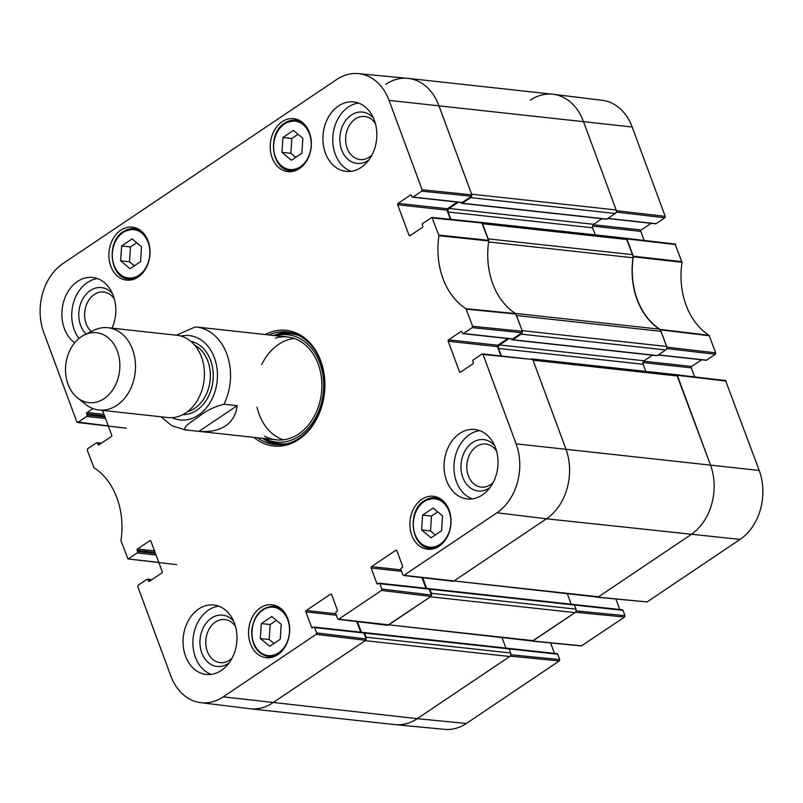 <?xml version="1.0" encoding="UTF-8"?>
<svg xmlns="http://www.w3.org/2000/svg" width="803" height="803" viewBox="0 0 803 803"><rect width="100%" height="100%" fill="white"/><g stroke="black" fill="none" stroke-linecap="round" stroke-linejoin="round"><path stroke-width="1.2" d="M666.681 348.572L715.332 354.264L715.714 352.868L709.059 335.323A70.523 54.263 96.2 0 1 682.048 262.32L675.052 244.052L626.25 238.34L633.316 256.799A69.851 53.741 -83.8 0 0 660.176 329.411L666.912 347.147L666.751 348.331M715.332 354.264L706.56 360.166L658.37 354.886M658.159 355.026L706.108 360.276A1.034 0.793 -83.8 0 0 706.56 360.166M701.621 359.784L691.684 366.469L643.645 361.209M643.012 362.575L691.303 367.864A1.034 0.793 96.2 0 1 691.684 366.469M691.303 367.864L694.645 376.918M597.552 597.271L647.057 601.949L740.045 539.425A51.061 39.287 -83.8 0 0 759.216 470.468L725.541 380.532L676.738 374.82L710.414 464.746A51.733 39.809 96.2 0 1 690.992 534.617L597.994 597.151L597.131 597.051M615.881 599.058L619.745 609.517M574.426 605.03L622.998 610.35A1.034 0.793 -83.8 0 0 622.385 609.808L573.111 604.408A1.034 0.793 96.2 0 1 573.222 604.428M622.998 610.35L624.965 615.66L576.062 610.882M575.982 611.203L575.52 612.257L532.299 641.145L581.362 645.943L624.573 617.065L624.965 615.66M550.627 642.942L554.492 653.391M508.118 648.493A1.034 0.793 96.2 0 1 509.172 648.914L557.744 654.224A1.034 0.793 -83.8 0 0 557.131 653.682L507.847 648.292A1.034 0.793 96.2 0 1 507.968 648.312M557.744 654.224L559.711 659.544L510.808 654.756M510.718 655.087L510.266 656.141L417.269 718.665A51.733 39.809 96.2 0 1 395.227 724.647L444.571 729.365A51.061 39.287 -83.8 0 0 466.332 723.463L559.32 660.939L559.711 659.544M616.202 212.092L664.844 217.784L665.235 216.388L632.162 126.994A51.061 39.287 -83.8 0 0 602.35 100.345L553.157 94.272A51.733 39.809 96.2 0 1 583.359 121.273L616.423 210.667L616.262 211.851M664.844 217.784L656.071 223.686L607.881 218.406M607.67 218.546L655.619 223.796A1.034 0.793 -83.8 0 0 656.071 223.686M651.133 223.304L641.206 229.989L593.156 224.73M592.524 226.095L640.814 231.384A1.034 0.793 96.2 0 1 641.206 229.989M640.814 231.384L644.157 240.438M530.281 100.164A51.733 39.809 96.2 0 1 553.157 94.272M158.773 562.391L127.948 558.948L120.952 540.68A70.523 54.263 -83.8 0 0 93.941 467.677L87.286 450.132L87.668 448.736L96.44 442.834A1.034 0.793 96.2 0 1 97.504 443.266L100.776 443.617M128.4 558.828L137.162 552.936L156.043 555.003M155.481 553.498L137.554 551.531A1.034 0.793 96.2 0 1 137.162 552.936M137.554 551.531L137.132 550.396L155.059 552.364M154.507 550.858L137.524 549.001A1.034 0.793 -83.8 0 0 137.132 550.396M137.524 549.001L149.85 540.71L150.713 540.81M149.86 581.041L148.414 580.88A1.034 0.793 -83.8 0 0 149.468 581.302L161.794 573.011A1.034 0.793 -83.8 0 0 162.186 571.616L150.914 541.132A1.034 0.793 -83.8 0 0 149.85 540.71M148.414 580.88L147.993 579.736L151.255 580.097M316.603 632.925L314.635 627.605L363.92 633.005L366.098 638.917L316.603 632.925L316.211 634.32L223.224 696.843A51.061 39.287 96.2 0 1 200.65 702.655A51.061 39.287 96.2 0 1 170.838 676.006L137.765 586.612L138.156 585.216L146.929 579.314A1.034 0.793 96.2 0 1 147.993 579.736M313.06 627.524L311.604 627.364A1.034 0.793 -83.8 0 0 312.668 627.795L313.571 627.183A1.034 0.793 96.2 0 1 314.635 627.605M311.604 627.364L305.883 611.896L336.316 615.228M335.764 613.733L306.274 610.501A1.034 0.793 -83.8 0 0 305.883 611.896M306.274 610.501L330.565 594.17L331.428 594.27M381.857 589.041L379.889 583.721L429.173 589.121L431.362 595.033L381.857 589.041L381.475 590.446L338.695 619.203L337.631 618.782L335.664 613.462A1.034 0.793 96.2 0 1 336.055 612.067L336.959 611.454A1.034 0.793 -83.8 0 0 337.35 610.059L331.629 594.591A1.034 0.793 -83.8 0 0 330.565 594.17M378.313 583.651L376.868 583.49A1.034 0.793 -83.8 0 0 377.922 583.911L378.835 583.299A1.034 0.793 96.2 0 1 379.889 583.721M376.868 583.49L371.147 568.022L401.57 571.355M401.018 569.859L371.528 566.627A1.034 0.793 -83.8 0 0 371.147 568.022M371.528 566.627L395.819 550.296L396.682 550.386M460.922 371.879L459.467 371.729A1.034 0.793 -83.8 0 0 460.531 372.15L472.857 363.859A1.034 0.793 -83.8 0 0 473.248 362.464L472.826 361.32A1.034 0.793 96.2 0 1 473.208 359.925L481.981 354.033L483.045 354.454L516.108 443.848A51.061 39.287 96.2 0 1 496.937 512.796L403.949 575.329L402.885 574.908L400.918 569.588A1.034 0.793 96.2 0 1 401.309 568.193L402.213 567.58A1.034 0.793 -83.8 0 0 402.604 566.185L396.883 550.717A1.034 0.793 -83.8 0 0 395.819 550.296M459.467 371.729L448.194 341.245L497.469 346.635A1.034 0.793 96.2 0 1 497.86 345.24L448.586 339.85A1.034 0.793 -83.8 0 0 448.194 341.245M448.586 339.85L460.912 331.559L461.775 331.649M463.451 333.536L472.224 327.644L521.98 332.723L512.726 338.936L463.451 333.536A1.034 0.793 96.2 0 1 462.387 333.115L461.966 331.98A1.034 0.793 -83.8 0 0 460.912 331.559M410.433 235.399L408.988 235.249A1.034 0.793 -83.8 0 0 410.042 235.67L422.368 227.379A1.034 0.793 -83.8 0 0 422.759 225.984L422.338 224.84A1.034 0.793 96.2 0 1 422.729 223.445L431.944 217.432L438.94 235.701A70.523 54.263 -83.8 0 0 465.951 308.703L472.616 326.249L472.224 327.644M408.988 235.249L397.706 204.765L446.99 210.165A1.034 0.793 96.2 0 1 447.371 208.76L398.097 203.37A1.034 0.793 -83.8 0 0 397.706 204.765M398.097 203.37L410.423 195.079L411.287 195.169M412.963 197.056L421.736 191.164L471.491 196.243L462.247 202.456L412.963 197.056A1.034 0.793 96.2 0 1 411.909 196.635L411.487 195.5A1.034 0.793 -83.8 0 0 410.423 195.079M108.285 425.911L76.847 421.926L43.784 332.532A51.061 39.287 96.2 0 1 62.955 263.575L336.668 79.537A51.061 39.287 96.2 0 1 358.429 73.635A51.061 39.287 96.2 0 1 389.053 100.375L422.127 189.769L421.736 191.164M77.911 422.348L86.684 416.456L105.554 418.524M105.002 417.018L87.065 415.061A1.034 0.793 96.2 0 1 86.684 416.456M87.065 415.061L86.654 413.916L104.581 415.884M104.029 414.378L87.035 412.521A1.034 0.793 -83.8 0 0 86.654 413.916M87.035 412.521L92.937 408.556M102.553 410.403L111.697 435.136A1.034 0.793 -83.8 0 1 111.316 436.531L98.99 444.822A1.034 0.793 -83.8 0 1 97.926 444.4L97.504 443.266M299.439 168.58A26.65 20.497 96.2 0 1 287.875 171.641A26.65 20.497 96.2 0 1 270.4 142.924A26.65 20.497 96.2 0 1 293.677 118.663A26.65 20.497 96.2 0 1 311.142 139.772A26.65 20.497 96.2 0 1 299.439 168.58M439.121 546.181A26.65 20.497 96.2 0 1 427.547 549.232A26.65 20.497 96.2 0 1 410.072 520.515A26.65 20.497 96.2 0 1 433.349 496.264A26.65 20.497 96.2 0 1 450.814 517.363A26.65 20.497 96.2 0 1 439.121 546.181M277.788 654.656A26.65 20.497 96.2 0 1 266.225 657.707A26.65 20.497 96.2 0 1 248.739 628.99A26.65 20.497 96.2 0 1 272.016 604.739A26.65 20.497 96.2 0 1 289.481 625.838A26.65 20.497 96.2 0 1 277.788 654.656M138.116 277.065A26.65 20.497 96.2 0 1 126.543 280.117A26.65 20.497 96.2 0 1 109.067 251.399A26.65 20.497 96.2 0 1 132.344 227.149A26.65 20.497 96.2 0 1 149.81 248.247A26.65 20.497 96.2 0 1 138.116 277.065M361.24 167.365A34.92 26.87 96.2 0 1 346.073 171.37A34.92 26.87 96.2 0 1 323.167 133.73A34.92 26.87 96.2 0 1 353.681 101.941A34.92 26.87 96.2 0 1 376.567 129.604A34.92 26.87 96.2 0 1 361.24 167.365M482.402 494.919A34.92 26.87 96.2 0 1 467.246 498.924A34.92 26.87 96.2 0 1 444.33 461.283A34.92 26.87 96.2 0 1 474.844 429.495A34.92 26.87 96.2 0 1 497.73 457.148A34.92 26.87 96.2 0 1 482.402 494.919M221.377 670.425A34.92 26.87 96.2 0 1 206.21 674.44A34.92 26.87 96.2 0 1 183.305 636.799A34.92 26.87 96.2 0 1 213.819 605.01A34.92 26.87 96.2 0 1 236.704 632.664A34.92 26.87 96.2 0 1 221.377 670.425M74.659 342.801A34.92 26.87 96.2 0 1 63.487 302.199A34.92 26.87 96.2 0 1 92.656 277.457A34.92 26.87 96.2 0 1 112.069 328.166M253.919 437.384A58.207 44.787 -83.8 0 0 324.462 393.068A58.207 44.787 -83.8 0 0 265.181 334.53M130.036 268.714L120.641 260.834L121.624 245.969L132.134 238.903L141.529 246.792L140.545 261.648L130.036 268.714M280.227 639.248L269.778 646.264L260.313 638.515L261.306 623.56L271.745 616.543L281.211 624.292L280.227 639.248M431.05 537.829L421.645 529.95L422.629 515.084L433.138 508.018L442.533 515.907L441.55 530.773L431.05 537.829M291.369 160.239L281.973 152.359L282.957 137.494L293.466 130.427L302.861 138.307L301.878 153.172L291.369 160.239M471.491 196.243L471.883 194.848L438.809 105.454A51.733 39.809 -83.8 0 0 407.773 78.353L358.429 73.635M412.521 197.177L461.795 202.577A1.034 0.793 -83.8 0 0 462.247 202.456M457.308 202.085L447.371 208.76M446.99 210.165L450.373 219.309M521.98 332.723L522.362 331.318L515.626 313.582A69.851 53.741 96.2 0 1 488.766 240.97L481.7 222.511L431.944 217.432M463 333.657L512.284 339.057A1.034 0.793 -83.8 0 0 512.726 338.936M507.797 338.565L497.86 345.24M497.469 346.635L500.861 355.789M403.497 575.45L453.444 581.322L546.441 518.788A51.733 39.809 -83.8 0 0 565.864 448.927L532.801 359.533L482.422 353.912M421.997 577.688L425.921 588.288M429.173 589.121A1.034 0.793 -83.8 0 0 428.561 588.579L379.277 583.189M338.234 619.324L387.739 625.316L430.97 596.428L431.362 595.033M356.743 621.562L360.667 632.172M363.92 633.005A1.034 0.793 -83.8 0 0 363.297 632.463L314.023 627.063M200.65 702.655L249.843 708.728A51.733 39.809 -83.8 0 0 272.719 702.836L365.716 640.312L366.098 638.917M120.641 260.834L129.514 261.808L134.322 265.843M136.721 242.757L130.498 246.943L129.514 261.808M121.624 245.969L130.498 246.943M281.973 152.359L290.847 153.333L295.655 157.358M298.054 134.282L291.83 138.467L290.847 153.333M282.957 137.494L291.83 138.467M421.645 529.95L430.518 530.924L435.326 534.959M437.725 511.872L431.502 516.058L430.518 530.924M422.629 515.084L431.502 516.058M276.403 620.348L270.169 624.533L269.186 639.489L273.994 643.434M261.306 623.56L270.169 624.533M260.313 638.515L269.186 639.489M262.571 438.338A56.652 43.593 -83.8 0 0 277.236 444.792M289.552 332.342A56.652 43.593 -83.8 0 0 273.843 335.473M287.584 443.567A55.266 42.519 -83.8 0 1 266.867 439.793L264.599 438.558A53.972 41.525 -83.8 0 0 323.268 392.938A53.972 41.525 -83.8 0 0 275.881 335.694L278.34 334.981A55.266 42.519 -83.8 0 1 299.389 335.774M264.659 436.159A51.733 39.809 -83.8 0 0 321.491 392.737A51.733 39.809 -83.8 0 0 275.409 338.043M294.209 338.464A51.733 39.809 -83.8 0 0 278.581 344.387A51.733 39.809 -83.8 0 0 261.718 364.642M257.06 407.231A51.733 39.809 -83.8 0 0 283.118 439.823M373.515 118.151A25.806 19.854 -83.8 0 0 351.343 115.04A25.806 19.854 -83.8 0 0 341.847 150.412A25.806 19.854 -83.8 0 0 368.958 159.847M371.97 154.979A21.671 16.672 96.2 0 1 360.005 159.566A21.671 16.672 96.2 0 1 345.802 142.402A21.671 16.672 96.2 0 1 355.317 118.974A21.671 16.672 96.2 0 1 364.723 116.485A21.671 16.672 96.2 0 1 375.413 123.552M358.539 103.075A34.92 26.87 -83.8 0 0 333.024 134.814A34.92 26.87 -83.8 0 0 351.072 171.32M112.49 293.667A25.806 19.854 -83.8 0 0 90.317 290.556A25.806 19.854 -83.8 0 0 86.102 334.098M91.291 331.549A21.671 16.672 96.2 0 1 94.282 294.49A21.671 16.672 96.2 0 1 103.697 292.001A21.671 16.672 96.2 0 1 114.387 299.067M97.514 278.591A34.92 26.87 -83.8 0 0 73.735 301.948A34.92 26.87 -83.8 0 0 78.985 338.444M233.653 621.211A25.806 19.854 -83.8 0 0 211.48 618.109A25.806 19.854 -83.8 0 0 201.985 653.481A25.806 19.854 -83.8 0 0 229.086 662.907M232.107 658.048A21.671 16.672 96.2 0 1 220.142 662.626A21.671 16.672 96.2 0 1 205.939 645.461A21.671 16.672 96.2 0 1 215.455 622.034A21.671 16.672 96.2 0 1 224.86 619.555A21.671 16.672 96.2 0 1 235.55 626.611M218.677 606.145A34.92 26.87 -83.8 0 0 193.162 637.873A34.92 26.87 -83.8 0 0 211.209 674.379M494.688 445.695A25.806 19.854 -83.8 0 0 472.505 442.594A25.806 19.854 -83.8 0 0 463.01 477.966A25.806 19.854 -83.8 0 0 490.121 487.391M493.142 482.533A21.671 16.672 96.2 0 1 481.168 487.11A21.671 16.672 96.2 0 1 466.965 469.956A21.671 16.672 96.2 0 1 476.48 446.518A21.671 16.672 96.2 0 1 485.885 444.039A21.671 16.672 96.2 0 1 496.585 451.095M479.712 430.629A34.92 26.87 -83.8 0 0 454.187 462.357A34.92 26.87 -83.8 0 0 472.234 498.864M268.915 334.931A56.652 43.593 96.2 0 1 287.103 331.98A56.652 43.593 96.2 0 1 324.261 393.038A56.652 43.593 96.2 0 1 274.767 444.611A56.652 43.593 96.2 0 1 257.653 437.796M198.933 431.352L237.136 405.676C236.172 414.458 232.298 421.194 225.482 425.881C218.557 430.438 209.703 432.265 198.933 431.352L185.794 429.916C181.317 427.567 193.111 420.762 199.064 416.436C206.15 410.674 214.461 406.609 223.987 404.23A51.733 39.809 96.2 0 0 196.223 326.972A51.733 39.809 96.2 0 0 195.38 326.891L176.359 335.212M223.987 404.23L237.136 405.676M104.129 398.619A35.181 27.071 96.2 0 1 77.449 397.826A35.181 27.071 96.2 0 1 65.786 364.743A35.181 27.071 96.2 0 1 84.335 334.961A35.181 27.071 96.2 0 1 117.991 353.029A35.181 27.071 96.2 0 1 104.129 398.619M84.335 334.961L93.69 330.374A41.395 31.849 96.2 0 1 108.024 327.724A41.395 31.849 96.2 0 1 135.155 360.507A41.395 31.849 96.2 0 1 116.987 405.264A41.395 31.849 96.2 0 1 99.02 410.012A41.395 31.849 96.2 0 1 85.59 404.331L77.449 397.826M108.024 327.724L176.951 335.273A41.395 31.849 96.2 0 1 204.082 368.055A41.395 31.849 96.2 0 1 185.915 412.812A41.395 31.849 96.2 0 1 167.947 417.56L99.02 410.012M223.224 696.843L417.269 718.665A51.733 39.809 -83.8 0 1 394.815 724.607L250.265 708.778A51.733 39.809 -83.8 0 0 272.719 702.836L365.174 640.674L509.714 656.503A2.59 1.987 -83.8 0 0 510.688 653.01L366.138 637.18A2.59 1.987 96.2 0 1 366.178 639.258M366.138 637.18L364.622 633.085A1.034 0.793 -83.8 0 0 363.659 632.613M361.37 632.252L357.455 621.652M338.695 619.203L532.158 640.955A2.59 1.987 -83.8 0 0 533.282 640.664L388.732 624.834L430.428 596.8L574.978 612.629A2.59 1.987 -83.8 0 0 575.952 609.136L431.402 593.307A2.59 1.987 96.2 0 1 431.432 595.374M431.402 593.307L429.886 589.211A1.034 0.793 -83.8 0 0 428.912 588.74M426.634 588.368L422.709 577.769M403.949 575.329L597.422 597.081A2.59 1.987 -83.8 0 0 598.546 596.78L453.996 580.95L546.441 518.788A51.733 39.809 -83.8 0 0 565.864 448.927L533.051 360.206L677.602 376.035A2.59 1.987 -83.8 0 0 676.066 374.69L531.516 358.861A2.59 1.987 96.2 0 1 531.927 358.961M501.323 355.839L498.593 348.442A2.59 1.987 96.2 0 1 499.566 344.949L508.881 338.685M511.611 338.986L511.742 339.318A1.034 0.793 -83.8 0 0 512.806 339.739L521.137 334.138L665.687 349.957A2.59 1.987 -83.8 0 0 666.661 346.464L661.07 331.348A5.169 3.985 -83.8 0 0 659.414 329.16L515.305 313.381M522.201 332.502A2.59 1.987 96.2 0 1 521.137 334.138M666.661 346.464L522.111 330.635L516.52 315.519L661.07 331.348M488.625 241.964L633.005 257.773A5.169 3.985 -83.8 0 0 632.704 254.681L488.154 238.852L482.563 223.736L627.113 239.555A2.59 1.987 -83.8 0 0 625.587 238.21L481.037 222.381A2.59 1.987 96.2 0 1 481.439 222.481M450.844 219.36L448.104 211.962A2.59 1.987 96.2 0 1 449.078 208.469L458.403 202.205M461.133 202.507L461.253 202.838A1.034 0.793 -83.8 0 0 462.317 203.259L470.658 197.658L615.208 213.488A2.59 1.987 -83.8 0 0 616.172 209.984L583.359 121.273A51.733 39.809 -83.8 0 0 552.735 94.222L408.185 78.393A51.733 39.809 -83.8 0 0 385.731 84.335M471.722 196.022A2.59 1.987 96.2 0 1 470.658 197.658M616.172 209.984L471.622 194.165L438.809 105.454A51.733 39.809 -83.8 0 0 408.185 78.393M615.208 213.488L606.867 219.089A1.034 0.793 96.2 0 1 606.416 219.209L461.866 203.38M601.929 218.717L593.628 224.298A2.59 1.987 -83.8 0 0 592.654 227.791L595.284 234.888M632.704 254.681L627.113 239.555M633.005 257.773A69.851 53.741 -83.8 0 0 659.414 329.16M665.687 349.957L657.346 355.568A1.034 0.793 96.2 0 1 656.904 355.689L512.354 339.86M652.417 355.197L644.116 360.778A2.59 1.987 -83.8 0 0 643.143 364.271L645.763 371.367M598.546 596.78L690.992 534.617A51.733 39.809 -83.8 0 0 710.414 464.746L677.602 376.035M567.33 593.788L571.184 604.207M573.372 604.619A1.034 0.793 96.2 0 1 574.436 605.04L575.952 609.136M533.282 640.664L574.978 612.629M502.066 637.662L505.93 648.091M364.622 633.085L509.172 648.914L510.688 653.01M466.332 723.463L417.269 718.665L509.714 656.503M633.316 256.799L682.048 262.32M681.988 261.688L633.256 256.167M709.059 335.323L660.176 329.411M660.518 329.862L709.39 335.764M626.862 238.882L675.664 244.594M665.235 216.388L616.423 210.667M715.714 352.868L666.912 347.147M677.351 375.352L726.153 381.074M647.057 601.949L597.994 597.151M496.937 512.796L546.441 518.788L740.045 539.425M575.52 612.257L624.573 617.065M510.266 656.141L559.32 660.939M581.794 645.823L532.74 641.025M516.108 443.848L759.216 470.468M389.053 100.375L632.162 126.994M123.18 232.428A24.321 18.71 96.2 0 1 149.8 254.581A24.321 18.71 96.2 0 1 120.289 274.425A24.321 18.71 96.2 0 1 123.18 232.428M252.042 630.716A24.321 18.71 96.2 0 1 281.512 610.752A24.321 18.71 96.2 0 1 278.731 652.749A24.321 18.71 96.2 0 1 252.042 630.716M424.185 501.544A24.321 18.71 96.2 0 1 450.804 523.697A24.321 18.71 96.2 0 1 421.294 543.541A24.321 18.71 96.2 0 1 424.185 501.544M284.503 123.953A24.321 18.71 96.2 0 1 311.132 146.106A24.321 18.71 96.2 0 1 281.612 165.95A24.321 18.71 96.2 0 1 284.503 123.953M141.699 231.405A25.355 19.503 -83.8 0 0 134.502 228.684L123.26 231.645C105.705 241.934 110.051 278.41 128.982 279.083A25.355 19.503 -83.8 0 0 136.6 277.989M138.477 229.116L134.502 228.684A25.355 19.503 -83.8 0 0 123.501 231.595M303.032 122.929A25.355 19.503 -83.8 0 0 295.835 120.209L284.583 123.17C267.028 133.459 271.374 169.935 290.315 170.607A25.355 19.503 -83.8 0 0 297.923 169.503M299.81 120.641L295.835 120.209A25.355 19.503 -83.8 0 0 284.824 123.11M442.704 500.52A25.355 19.503 -83.8 0 0 435.507 497.8L424.265 500.761C406.709 511.049 411.056 547.526 429.986 548.198A25.355 19.503 -83.8 0 0 437.605 547.104M439.482 498.231L435.507 497.8A25.355 19.503 -83.8 0 0 424.506 500.711M281.371 608.995A25.355 19.503 -83.8 0 0 274.184 606.275C261.547 606.616 254.049 614.767 251.67 630.726C251.71 645.471 257.372 654.124 268.664 656.673A25.355 19.503 -83.8 0 0 276.272 655.579M263.063 438.388A56.401 43.392 -83.8 0 0 278.962 444.812M291.248 332.703A56.401 43.392 -83.8 0 0 274.325 335.524M488.706 240.338L438.89 235.068M438.94 235.701L488.766 240.97M432.556 217.974L482.312 223.053M515.626 313.582L465.951 308.703M466.282 309.145L515.968 314.033M522.362 331.318L472.616 326.249M99.381 444.561L97.926 444.4M316.211 634.32L365.716 640.312M381.475 590.446L430.97 596.428M483.045 354.454L532.801 359.533M471.883 194.848L422.127 189.769M185.794 429.916A51.733 39.809 96.2 0 1 184.961 429.836L276.282 439.833M180.956 336.055A42.429 32.642 96.2 0 1 188.605 335.513A42.429 32.642 96.2 0 1 217.051 368.748A42.429 32.642 96.2 0 1 198.471 415.061A42.429 32.642 96.2 0 1 172.023 417.67M194.768 345.25A34.92 26.87 96.2 0 1 210.346 375.653A34.92 26.87 96.2 0 1 194.717 408.325A34.92 26.87 96.2 0 1 187.5 411.678M190.823 341.325A36.988 28.466 96.2 0 1 213.086 371.648A36.988 28.466 96.2 0 1 196.705 410.283A36.988 28.466 96.2 0 1 182.793 414.659M429.886 589.211L574.436 605.04M498.593 348.442L643.143 364.271M499.566 344.949L644.116 360.778M512.806 339.739L657.346 355.568M462.317 203.259L606.867 219.089M449.078 208.469L593.628 224.298M448.104 211.962L592.654 227.791M128.982 279.083L132.957 279.524M290.315 170.607L294.289 171.039M429.986 548.198L433.961 548.64M268.664 656.673L272.629 657.115M274.184 606.275L278.149 606.707M101.379 443.216L96.892 442.724M126.262 428.18L77.459 422.468M176.75 564.66L127.938 558.948M151.867 579.696L147.381 579.204M195.28 326.881L287.554 336.979M160.971 416.797L171.902 425.7L184.961 429.836M364.01 632.543L508.56 648.372M429.274 588.669L573.824 604.498"/></g></svg>
